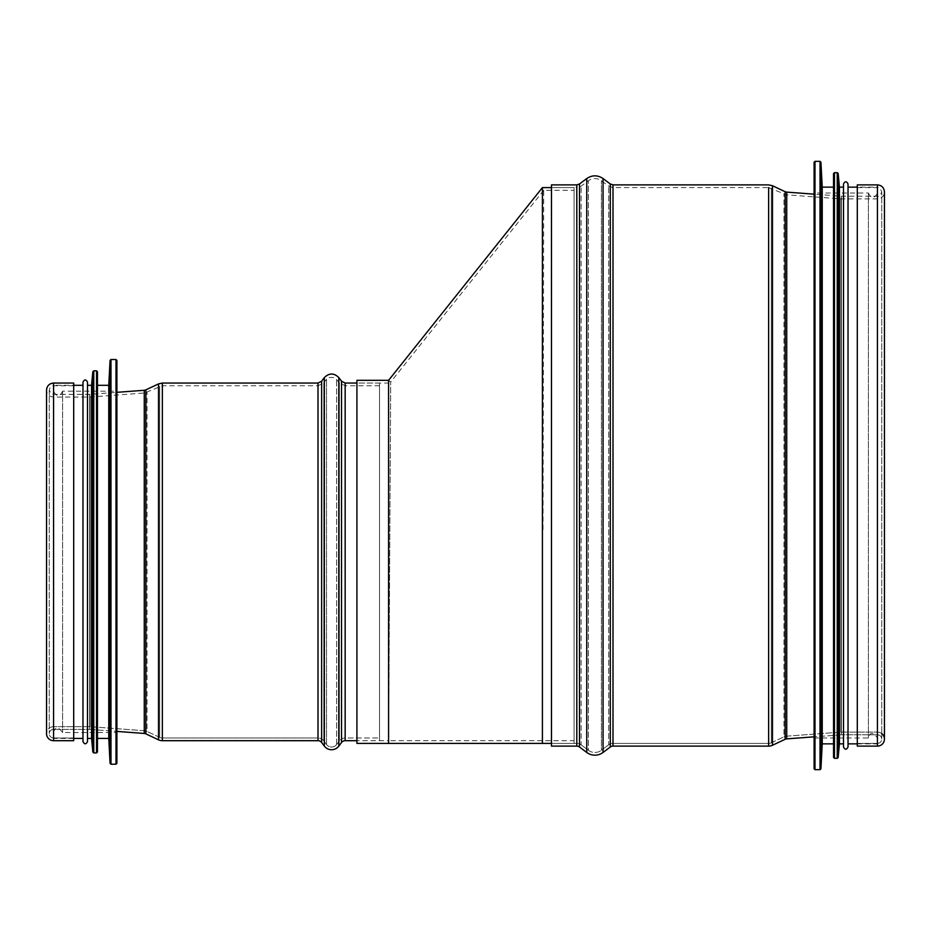 <?xml version="1.0" encoding="UTF-8"?>
<svg xmlns="http://www.w3.org/2000/svg" width="931" height="931" viewBox="0 0 931 931"><rect width="100%" height="100%" fill="white"/><g stroke="black" fill="none" stroke-linecap="round" stroke-linejoin="round"><path stroke-width="0.7" stroke-dasharray="4.66 3.49" d="M576.801 743.404A7.239 7.239 0 0 1 581.142 744.858A7.239 7.239 -0 0 0 576.801 743.404L551.466 743.404L551.466 746.115L551.466 187.596L551.466 743.404L576.801 743.404L576.801 187.596L576.801 743.404M581.142 744.858L588.38 750.281L581.142 744.858L581.142 186.142L581.142 744.858M588.38 750.281A10.858 10.858 0 0 0 601.414 750.281A10.858 10.858 180 0 1 588.38 750.281L588.38 180.719L588.38 750.281M601.414 750.281L608.653 744.858L601.414 750.281L601.414 180.719L601.414 750.281M608.653 744.858A7.239 7.239 0 0 1 612.994 743.404A7.239 7.239 -0 0 0 608.653 744.858L608.653 186.142L608.653 744.858M612.994 743.404L768.634 743.404L612.994 743.404L612.994 187.596L612.994 743.404M768.634 743.404A6.331 6.331 0 0 0 771.322 742.798A6.331 6.331 180 0 1 768.634 743.404L768.634 187.596L768.634 743.404M771.322 742.798L783.983 736.84L771.322 742.798L771.322 188.202L771.322 742.798M783.983 736.84A7.239 7.239 0 0 1 786.52 736.177A7.239 7.239 -0 0 0 783.983 736.84L783.983 194.16L783.983 736.84M841.147 734.815L814.101 736.84L841.147 734.815A2.712 2.712 180 0 1 841.345 734.803A2.712 2.712 0 0 0 841.147 734.815L841.147 196.185L841.147 734.815M786.52 736.177L840.937 732.115L786.52 736.177L786.52 194.823L786.52 736.177M840.937 732.115A5.435 5.435 0 0 1 841.345 732.092A5.435 5.435 -0 0 0 840.937 732.115L840.937 198.885L840.937 732.115M877.433 734.803L841.345 734.803L877.433 734.803A4.294 4.294 180 0 1 881.738 739.109A4.294 4.294 0 0 0 877.433 734.803L877.433 196.197L877.433 734.803M841.345 732.092L877.433 732.092L841.345 732.092L841.345 198.908L841.345 732.092M877.433 743.404A4.294 4.294 0 0 0 881.738 739.109A4.294 4.294 180 0 1 877.433 743.404L857.3 743.404L877.433 743.404L877.433 187.596L877.433 743.404M877.433 732.092A7.017 7.017 0 0 1 881.738 733.57A7.017 7.017 -0 0 0 877.433 732.092L877.433 198.908L877.433 732.092M857.3 746.115L857.3 187.143L877.433 187.143L877.433 743.857L877.433 187.143M857.3 743.404L857.3 187.596L857.3 743.404M551.466 746.115L551.466 187.596L574.078 187.596L574.078 743.404L574.078 187.596M814.101 162.262L814.101 737.98L814.101 193.02L868.39 193.02L868.39 737.98L868.39 193.02C871.404 198.862 874.418 198.862 877.433 193.02L877.433 737.98L877.433 193.02M822.236 743.857L822.236 187.143M833.548 173.573L833.548 187.143M839.436 743.857L839.436 187.143M843.509 187.143L843.509 743.857L843.509 187.143M843.509 747.023L843.509 183.977M848.025 747.023L848.025 183.977M848.025 187.143L848.025 743.857L848.025 187.143M543.029 529.588L543.716 190.308L574.078 190.308L574.078 740.692L574.078 190.308M543.716 190.308L390.706 382.024L388.588 380.325L388.588 743.404L390.706 382.024L388.588 743.404L388.611 738.039L388.588 740.692L574.078 740.692M542.412 187.596L542.412 743.404M379.534 383.048L379.534 740.692L379.534 385.76L379.534 737.98L345.157 737.98A7.239 7.239 0 0 0 339.361 740.867A7.239 7.239 0 0 1 345.157 737.98L379.534 737.98L379.534 740.692L379.534 383.048L356.922 383.048L356.922 740.692L356.922 383.048L388.588 383.048L388.588 740.692L356.922 740.692M388.588 740.692L388.588 383.048M356.922 380.325L356.922 743.404M339.361 740.867L336.65 744.486L339.361 740.867L339.361 382.862L339.361 740.867M336.65 744.486A6.331 6.331 0 0 1 326.513 744.486A6.331 6.331 180 0 0 336.65 744.486L336.65 379.243L336.65 744.486M326.513 744.486L323.802 740.867L326.513 744.486L326.513 379.243L326.513 744.486M323.802 740.867A7.239 7.239 0 0 0 318.006 737.98A7.239 7.239 0 0 1 323.802 740.867L323.802 382.862L323.802 740.867M318.006 737.98L162.366 737.98L318.006 737.98L318.006 385.76L318.006 737.98M162.366 737.98A6.331 6.331 0 0 1 159.678 737.375A6.331 6.331 180 0 0 162.366 737.98L162.366 385.76L162.366 737.98M159.678 737.375L147.017 731.417L159.678 737.375L159.678 386.365L159.678 737.375M147.017 731.417A7.239 7.239 0 0 0 144.48 730.742A7.239 7.239 0 0 1 147.017 731.417L147.017 392.323L147.017 731.417M89.853 729.392L116.899 731.405L89.853 729.392A2.712 2.712 180 0 0 89.655 729.38A2.712 2.712 0 0 1 89.853 729.392L89.853 394.348L89.853 729.392M144.48 730.742L90.063 726.68L144.48 730.742L144.48 392.987L144.48 730.742M90.063 726.68A5.435 5.435 0 0 0 89.655 726.669A5.435 5.435 0 0 1 90.063 726.68L90.063 397.06L90.063 726.68M53.567 729.38L89.655 729.38L53.567 729.38A4.294 4.294 180 0 0 49.262 733.675A4.294 4.294 0 0 1 53.567 729.38L53.567 394.36L53.567 729.38M89.655 726.669L53.567 726.669L89.655 726.669L89.655 397.072L89.655 726.669M53.567 737.98A4.294 4.294 0 0 1 49.262 733.675A4.294 4.294 180 0 0 53.567 737.98L73.7 737.98L53.567 737.98L53.567 385.76L53.567 737.98M53.567 726.669A7.017 7.017 0 0 0 46.55 733.675A7.017 7.017 0 0 1 53.567 726.669L53.567 397.072L53.567 726.669M73.7 740.692L73.7 383.048M73.7 737.98L73.7 385.76L73.7 737.98M116.899 360.425L116.899 732.546L116.899 391.183L62.61 391.183L62.61 732.546L62.61 391.183C59.596 397.025 56.582 397.025 53.567 391.183L53.567 732.546L53.567 391.183M108.764 385.306L108.764 738.423M97.452 385.306L97.452 371.737M91.564 385.306L91.564 738.423M87.491 385.306L87.491 738.423L87.491 385.306M87.491 382.141L87.491 738.423M82.975 382.141L82.975 741.6M82.975 385.306L82.975 738.423L82.975 385.306M53.567 385.306L53.567 738.423L53.567 385.306L73.7 385.306M877.433 746.115L877.433 184.885M576.801 746.115L576.801 187.596L581.142 186.142L588.38 180.719C592.721 177.833 597.062 177.833 601.414 180.719L608.653 186.142L612.994 187.596L768.634 187.596L768.634 746.115M579.513 747.023L579.513 187.061M586.751 752.457L586.751 181.941M603.044 752.457L603.044 181.941M610.282 747.023L610.282 187.061M612.994 746.115L612.994 187.596M772.486 745.254L772.486 188.749M785.136 739.295L785.136 194.591M786.73 738.877L786.73 194.847M841.345 734.803L841.345 196.197L841.345 734.803M814.997 769.646L814.997 161.354M820.025 769.646L820.025 161.354M820.933 768.785L820.933 162.215M834.455 758.334L834.455 172.666M837.248 758.334L837.248 172.666M838.156 757.52L838.156 173.48M53.567 383.048L53.567 740.692M345.157 737.98L345.157 385.76L345.157 737.98M345.157 383.048L345.157 740.692M341.537 381.233L341.537 742.496M338.814 377.614L338.814 746.115M324.337 377.614L324.337 746.115M321.626 381.233L321.626 742.496M318.006 383.048L318.006 740.692M162.366 383.048L162.366 740.692M158.514 383.909L158.514 739.831M145.864 389.868L145.864 733.872M144.27 390.287L144.27 733.453M89.655 729.38L89.655 394.36L89.655 729.38M116.003 359.517L116.003 764.211M110.975 359.517L110.975 764.211M110.067 360.378L110.067 763.362M96.545 370.829L96.545 752.911M93.752 370.829L93.752 752.911M92.844 371.655L92.844 752.085M768.634 187.596L786.52 194.823L841.345 198.908L877.433 198.908C881.692 198.489 884.031 196.15 884.45 191.891M551.466 187.596L576.801 187.596M857.3 187.596L877.433 187.596C878.934 186.98 880.365 188.411 881.738 191.891C880.365 195.382 878.934 196.813 877.433 196.197L841.345 196.197L814.101 194.16M881.738 739.109L881.738 191.891L881.738 739.109M814.101 737.98L868.39 737.98C870.008 731.952 873.034 731.952 877.433 737.98M857.3 743.857L877.433 743.857M551.466 743.404L574.078 743.404M379.534 385.76L345.157 385.76L339.361 382.862L334.974 377.695C328.771 377.16 325.943 377.672 326.513 379.243L323.802 382.862L318.006 385.76L162.366 385.76L144.48 392.987L90.063 397.06L53.567 397.072C49.308 396.653 46.969 394.313 46.55 390.054L46.55 733.675M73.7 385.76L53.567 385.76C51.461 385.562 50.03 386.993 49.262 390.054L50.879 393.417L53.567 394.36L89.655 394.36L116.899 392.323M49.262 390.054L49.262 733.675L49.262 390.054M53.567 732.546C55.185 726.517 58.199 726.517 62.61 732.546L116.899 732.546M73.7 738.423L53.567 738.423"/><path stroke-width="1.4" d="M579.513 747.023A4.527 4.527 0 0 0 576.801 746.115A4.527 4.527 180 0 1 579.513 747.023L586.751 752.457L579.513 747.023L579.513 183.977L586.751 178.543L586.751 752.457A13.569 13.569 -0 0 0 603.044 752.457A13.569 13.569 0 0 1 586.751 752.457M610.282 747.023L603.044 752.457L610.282 747.023A4.527 4.527 180 0 1 612.994 746.115A4.527 4.527 0 0 0 610.282 747.023L610.282 183.977L603.044 178.543L603.044 752.457M768.634 746.115L612.994 746.115L768.634 746.115A9.054 9.054 -0 0 0 772.486 745.254A9.054 9.054 0 0 1 768.634 746.115L768.634 187.596M785.136 739.295L772.486 745.254L785.136 739.295A4.527 4.527 180 0 1 786.73 738.877A4.527 4.527 0 0 0 785.136 739.295L785.136 191.705L772.486 185.746L772.486 745.254M814.101 736.84L786.73 738.877L814.101 736.84M881.738 733.57A7.017 7.017 0 0 1 877.433 746.115A7.017 7.017 -0 0 0 881.738 733.57M877.433 746.115L857.3 746.115L877.433 746.115L877.433 184.885C881.692 185.292 884.031 187.631 884.45 191.891L884.45 739.109L884.45 191.891M551.466 746.115L576.801 746.115L551.466 746.115L551.466 184.885L576.801 184.885L576.801 746.115M848.025 187.143L857.3 187.143L857.3 184.885L857.3 746.115M551.466 743.404L542.412 743.404L542.412 187.596L551.466 187.596L551.466 184.885M814.101 193.02L814.101 768.738L814.101 162.262L814.997 161.354L820.025 161.354L820.933 162.215L820.933 768.785L820.025 769.646L820.025 161.354M820.933 162.215L822.236 187.143L822.236 743.857L820.933 768.785M822.236 187.143L833.548 187.143L833.548 757.427L833.548 173.573L834.455 172.666L837.248 172.666L838.156 173.48L838.156 757.52L837.248 758.334L837.248 172.666M838.156 173.48L839.436 187.143L839.436 743.857L838.156 757.52M839.436 187.143L843.509 187.143M843.509 183.977L843.509 747.023C845.011 749.944 846.523 749.944 848.025 747.023L848.025 183.977C846.523 181.056 845.011 181.056 843.509 183.977M388.588 380.325L388.588 743.404L356.922 743.404L356.922 380.325L388.588 380.325L542.412 187.596M341.537 742.496A4.527 4.527 0 0 1 345.157 740.692A4.527 4.527 180 0 0 341.537 742.496L338.814 746.115L341.537 742.496L341.537 381.233L338.814 377.614L338.814 746.115A9.054 9.054 0 0 1 324.337 746.115A9.054 9.054 0 0 0 338.814 746.115M321.626 742.496L324.337 746.115L321.626 742.496A4.527 4.527 180 0 0 318.006 740.692A4.527 4.527 0 0 1 321.626 742.496L321.626 381.233L324.337 377.614C329.167 372.842 333.996 372.842 338.814 377.614M162.366 740.692L318.006 740.692L162.366 740.692A9.054 9.054 0 0 1 158.514 739.831A9.054 9.054 0 0 0 162.366 740.692L162.366 383.048L318.006 383.048L318.006 740.692M145.864 733.872L158.514 739.831L145.864 733.872A4.527 4.527 180 0 0 144.27 733.453A4.527 4.527 0 0 1 145.864 733.872L145.864 389.868L158.514 383.909L162.366 383.048M116.899 731.405L144.27 733.453L116.899 731.405M46.55 733.675L46.55 733.675A7.017 7.017 0 0 0 53.567 740.692A7.017 7.017 0 0 1 46.55 733.675L46.55 390.054C46.969 385.795 49.308 383.456 53.567 383.048L53.567 740.692L73.7 740.692L73.7 383.048L53.567 383.048M356.922 740.692L345.157 740.692L356.922 740.692M73.7 740.692L53.567 740.692M116.899 763.315L116.899 360.425L116.003 359.517L116.003 764.211L116.899 763.315L116.899 391.183M116.003 359.517L110.975 359.517L110.067 360.378L108.764 385.306L97.452 385.306L97.452 752.004L97.452 371.737L96.545 370.829L93.752 370.829L92.844 371.655L91.564 385.306L87.491 385.306M110.067 360.378L110.067 763.362L108.764 738.423L108.764 385.306M92.844 371.655L92.844 752.085L91.564 738.423L91.564 385.306M91.564 738.423L87.491 738.423L87.491 741.6L87.491 382.141C85.989 379.22 84.477 379.22 82.975 382.141L82.975 741.6C84.477 744.509 85.989 744.509 87.491 741.6M82.975 385.306L73.7 385.306M576.801 187.596L576.801 184.885L579.513 183.977L579.513 187.061M586.751 181.941L586.751 178.543C592.186 174.947 597.609 174.947 603.044 178.543L603.044 181.941M610.282 187.061L610.282 183.977L612.994 184.885L612.994 746.115M612.994 187.596L612.994 184.885L768.634 184.885L772.486 185.746L772.486 188.749M785.136 194.591L785.136 191.705L786.73 192.123L786.73 738.877M786.73 194.847L786.73 192.123L814.101 194.16M814.997 161.354L814.997 769.646L814.101 768.738M834.455 172.666L834.455 758.334L833.548 757.427M345.157 740.692L345.157 383.048L341.537 381.233M324.337 746.115L324.337 377.614M158.514 739.831L158.514 383.909M144.27 733.453L144.27 390.287L145.864 389.868M116.003 764.211L110.975 764.211L110.975 359.517M97.452 752.004L96.545 752.911L96.545 370.829M96.545 752.911L93.752 752.911L93.752 370.829M857.3 184.885L877.433 184.885M814.997 769.646L820.025 769.646M822.236 743.857L833.548 743.857M834.455 758.334L837.248 758.334M839.436 743.857L843.509 743.857M848.025 743.857L857.3 743.857M542.412 743.404L388.588 743.404M356.922 383.048L345.157 383.048M321.626 381.233L318.006 383.048M116.899 392.323L144.27 390.287M110.067 763.362L110.975 764.211M108.764 738.423L97.452 738.423M92.844 752.085L93.752 752.911M82.975 738.423L73.7 738.423"/></g></svg>
